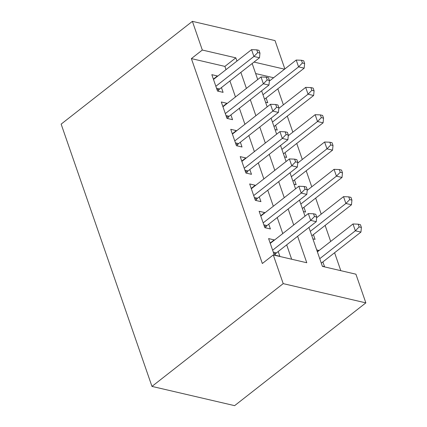 <?xml version="1.0" encoding="UTF-8"?>
<svg xmlns="http://www.w3.org/2000/svg" width="427" height="427" viewBox="0 0 427 427"><rect width="100%" height="100%" fill="white"/><g stroke="black" fill="none" stroke-linecap="round" stroke-linejoin="round"><path stroke-width="0.64" d="M308.929 227.442L322.417 266.389L355.921 274.193L365.854 302.876L234.615 405.65L151.969 386.403L61.146 124.124L192.385 21.35L202.318 50.039L191.381 58.6L262.338 263.507L273.275 254.946L306.778 262.749L297.619 236.296M192.385 21.35L275.031 40.597L284.852 68.95M340.799 270.67L334.592 252.736M330.679 241.442L325.128 225.413M321.216 214.119L315.67 198.096M311.758 186.802L306.207 170.773M302.295 159.479L296.749 143.451M292.837 132.156L287.286 116.133M283.373 104.839L277.828 88.811M274.294 240.209L274.182 239.894L268.599 238.592L274.273 254.983L279.861 256.285L278.201 251.503M264.831 212.892L264.724 212.571L259.136 211.274L264.815 227.666L270.398 228.963L268.743 224.186M255.373 185.569L255.261 185.254L249.678 183.952L255.351 200.343L260.94 201.645L259.28 196.863M245.909 158.246L245.803 157.931L240.214 156.629L245.893 173.02L251.476 174.323L249.822 169.54M236.451 130.929L236.339 130.609L230.756 129.312L236.43 145.703L242.018 147L240.358 142.223M226.988 103.606L226.881 103.286L221.293 101.989L226.972 118.38L232.555 119.683L230.9 114.9M265.578 102.256L267.766 102.763L266.112 97.98M275.041 129.573L277.23 130.086L275.575 125.303M284.499 156.896L286.688 157.403L285.033 152.626M293.963 184.218L296.151 184.726L294.497 179.943M303.421 211.536L305.609 212.048L303.955 207.266M312.884 238.858L315.073 239.366L313.418 234.588M273.616 77.751L255.645 73.567M316.669 249.784L318.969 250.617M322.342 266.181L324.531 266.688L322.876 261.906M291.657 259.226L286.682 244.863M282.775 233.569L277.224 217.54M273.312 206.246L267.761 190.223M263.854 178.929L258.303 162.9M254.391 151.606L248.84 135.578M244.933 124.284L239.382 108.261M235.469 96.966L229.918 80.938M226.011 69.644L224.89 66.404L191.381 58.6M217.53 76.284L217.418 75.969L211.835 74.666L217.508 91.058L223.097 92.36L221.437 87.578M273.275 254.946L283.208 283.629L151.969 386.403M283.208 283.629L365.854 302.876M252.165 63.516L257.716 79.545M261.628 90.839L267.174 106.867M271.086 118.162L276.637 134.185M280.55 145.479L286.095 161.507M290.008 172.802L295.559 188.83M299.471 200.124L305.017 216.147M284.553 69.185L254.006 62.075M236.948 61.077L235.827 57.837L202.318 50.039M293.712 225.008L288.161 208.979M284.249 197.685L278.698 181.656M274.791 170.362L269.24 154.334M265.327 143.04L259.776 127.016M255.869 115.722L250.318 99.694M246.406 88.4L240.855 72.371M224.89 66.404L235.827 57.837M213.377 79.128L217.418 75.969M317.272 251.535L318.857 250.297M222.841 106.451L226.881 103.286M232.299 133.774L236.339 130.609M241.762 161.091L245.803 157.931M251.22 188.414L255.261 185.254M260.683 215.736L264.724 212.571M270.142 243.054L274.182 239.894M216.526 88.213L219.691 88.949L259.499 57.773L253.916 56.476L215.854 86.281M257.721 52.59L259.958 53.108L259.013 50.375L256.776 49.858L257.721 52.59L253.916 56.476L251.551 49.644L213.489 79.449M219.691 88.949A3.267 2.327 -76.9 0 0 218.939 89.787L218.042 91.186M259.499 57.773L259.958 53.108M256.776 49.858L251.551 49.644M264.532 99.224L304.173 68.176L298.59 66.879L296.221 60.047L269.352 81.087M262.984 94.757L298.59 66.879L302.396 62.993L304.632 63.511L303.682 60.778L301.451 60.26L302.396 62.993M296.221 60.047L301.451 60.26M304.632 63.511L304.173 68.176M225.984 115.536L229.15 116.272L268.957 85.096L263.374 83.793L225.317 113.598M267.185 79.908L269.416 80.431L268.471 77.698L266.24 77.175L267.185 79.908L263.374 83.793L261.009 76.967L222.953 106.771M229.15 116.272A3.267 2.327 -76.9 0 0 228.402 117.105L227.506 118.503M268.957 85.096L269.416 80.431M266.24 77.175L261.009 76.967M235.448 142.853L238.613 143.589L278.42 112.418L272.837 111.116L234.775 140.921M276.643 107.23L278.879 107.748L277.934 105.021L275.698 104.498L276.643 107.23L272.837 111.116L270.472 104.284L232.411 134.089M238.613 143.589A3.267 2.327 -76.9 0 0 237.86 144.427L236.964 145.826M278.42 112.418L278.879 107.748M275.698 104.498L270.472 104.284M244.906 170.176L248.071 170.912L287.878 139.736L282.295 138.439L244.239 168.243M286.106 134.553L288.337 135.071L287.392 132.338L285.161 131.82L286.106 134.553L282.295 138.439L279.931 131.607L241.874 161.411M248.071 170.912A3.267 2.327 -76.9 0 0 247.324 171.75L246.427 173.148M287.878 139.736L288.337 135.071M285.161 131.82L279.931 131.607M254.369 197.498L257.534 198.235L297.341 167.058L291.758 165.756L253.697 195.561M295.564 161.87L297.8 162.393L296.856 159.661L294.619 159.143L295.564 161.87L291.758 165.756L289.394 158.929L251.332 188.734M257.534 198.235A3.267 2.327 -76.9 0 0 256.782 199.067L255.885 200.466M297.341 167.058L297.8 162.393M294.619 159.143L289.394 158.929M273.99 126.541L313.631 95.499L308.048 94.196L305.684 87.37L278.815 108.41M272.442 122.079L308.048 94.196L311.859 90.31L314.091 90.834L313.146 88.101L310.915 87.583L311.859 90.31M305.684 87.37L310.915 87.583M314.091 90.834L313.631 95.499M283.453 153.864L323.095 122.821L317.512 121.519L315.142 114.687L288.273 135.733M281.905 149.402L317.512 121.519L321.317 117.633L323.554 118.156L322.609 115.423L320.373 114.9L321.317 117.633M315.142 114.687L320.373 114.9M323.554 118.156L323.095 122.821M292.911 181.187L332.553 150.139L326.97 148.842L324.605 142.01L297.736 163.05M291.363 176.719L326.97 148.842L330.781 144.956L333.012 145.474L332.067 142.741L329.836 142.223L330.781 144.956M324.605 142.01L329.836 142.223M333.012 145.474L332.553 150.139M302.375 208.504L342.016 177.461L336.433 176.159L334.063 169.332L307.194 190.373M300.827 204.042L336.433 176.159L340.239 172.273L342.475 172.796L341.531 170.063L339.294 169.546L340.239 172.273M334.063 169.332L339.294 169.546M342.475 172.796L342.016 177.461M263.827 224.815L266.992 225.552L306.805 194.381L301.216 193.079L263.16 222.883M305.027 189.193L307.259 189.716L306.314 186.983L304.083 186.46L305.027 189.193L301.216 193.079L298.852 186.247L260.796 216.051M266.992 225.552A3.267 2.327 -76.9 0 0 266.245 226.39L265.348 227.788M306.805 194.381L307.259 189.716M304.083 186.46L298.852 186.247M311.833 235.827L351.474 204.784L345.891 203.482L343.527 196.65L316.658 217.695M310.285 231.365L345.891 203.482L349.702 199.596L351.933 200.119L350.989 197.386L348.758 196.863L349.702 199.596M343.527 196.65L348.758 196.863M351.933 200.119L351.474 204.784M273.291 252.138L276.456 252.875L316.263 221.698L310.68 220.401L272.618 250.206M314.486 216.516L316.722 217.033L315.777 214.301L313.541 213.783L314.486 216.516L310.68 220.401L308.315 213.569L270.254 243.374M276.456 252.875A3.267 2.327 -76.9 0 0 275.703 253.713L274.807 255.111M316.263 221.698L316.722 217.033M313.541 213.783L308.315 213.569M321.296 263.149L360.938 232.101L355.355 230.804L352.985 223.972L317.384 251.855M319.748 258.687L355.355 230.804L359.16 226.918L361.397 227.436L360.452 224.703L358.216 224.186L359.16 226.918M352.985 223.972L358.216 224.186M361.397 227.436L360.938 232.101M216.905 89.312L218.939 89.787M226.363 116.635L228.402 117.105M235.827 143.952L237.86 144.427M245.285 171.275L247.324 171.75M254.748 198.598L256.782 199.067M264.206 225.915L266.245 226.39M273.67 253.238L275.703 253.713"/></g></svg>
